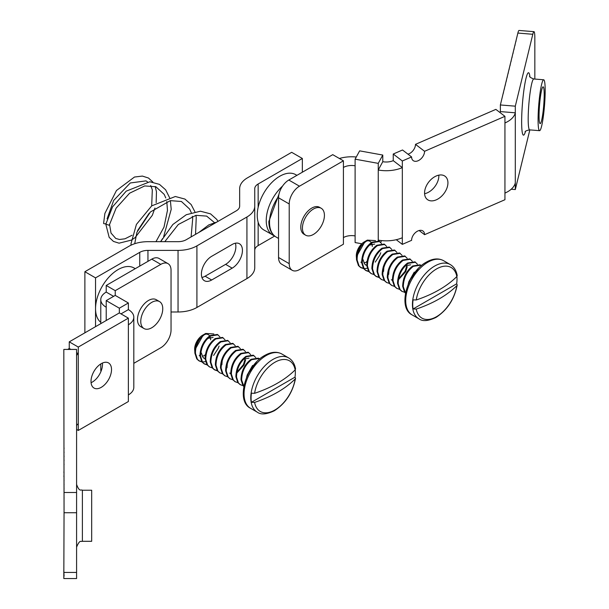 <?xml version="1.0" encoding="UTF-8"?>
<svg xmlns="http://www.w3.org/2000/svg" width="609" height="609" viewBox="0 0 609 609"><rect width="100%" height="100%" fill="white"/><g stroke="black" fill="none" stroke-linecap="round" stroke-linejoin="round"><path stroke-width="0.91" d="M100.774 322.328A31.912 18.43 -60 0 1 95.544 308.664A31.912 18.43 -60 0 1 118.116 269.581A31.912 18.43 -60 0 1 134.071 267.998L135.259 268.683M296.918 175.346L295.73 174.661A31.912 18.43 120 0 0 279.775 176.245A31.912 18.43 120 0 0 258.147 207.357C256.952 212.884 256.952 217.839 258.147 222.224A31.912 18.43 120 0 0 263.819 229.943L274.56 235.972M274.659 236.056L258.147 245.587A11.609 6.699 0 0 0 254.745 250.322M254.745 206.108A26.689 15.408 180 0 1 246.927 217.002L196.913 245.876A26.689 15.408 180 0 1 178.041 250.39L147.949 250.39A11.609 6.699 0 0 0 139.743 252.354L95.544 277.871L84.879 271.713L129.078 246.196A26.689 15.408 0 0 1 147.949 241.682L178.041 241.682A11.609 6.699 180 0 0 186.247 239.718L236.262 210.843A11.609 6.699 180 0 0 239.657 206.108L239.657 188.729A26.689 15.408 0 0 1 247.475 177.836L291.673 152.319L302.346 158.477L258.147 183.994A11.609 6.699 0 0 0 254.745 188.729L254.745 267.701A26.689 15.408 180 0 1 246.927 278.595L196.913 307.469A26.689 15.408 180 0 1 178.041 311.983L171.045 311.983M302.346 158.477L302.346 172.218M232.181 268.158A14.509 8.374 120 0 0 241.659 255.377A14.509 8.374 120 0 0 239.436 243.752A14.509 8.374 120 0 0 232.181 244.468L211.666 256.313A14.509 8.374 120 0 0 202.188 269.094A14.509 8.374 120 0 0 204.411 280.719A14.509 8.374 120 0 0 211.666 280.003L232.181 268.158L225.612 264.367A14.509 8.374 120 0 0 235.363 243.219M201.914 277.468A14.509 8.374 120 0 0 205.096 276.212L225.612 264.367M95.544 277.871L95.544 326.668M84.879 271.713L84.879 332.826M378.25 163.372L382.779 155.059L359.637 150.857L355.108 159.17L378.25 163.372L378.25 240.129A26.689 15.408 0 0 0 402.328 237.731L402.328 244.369L411.593 240.334A8.123 5.298 -52.5 0 1 418.086 230.88A8.123 5.298 -52.5 0 1 423.027 231.062A8.123 5.298 -52.5 0 1 424.572 234.686L419.121 230.514M438.823 175.148A14.624 9.538 -52.5 0 1 427.168 192.901A14.624 9.538 -52.5 0 1 424.595 193.723M436.25 199.851A14.624 9.538 -52.5 0 1 427.358 199.524A14.624 9.538 -52.5 0 1 425.645 187.519A14.624 9.538 -52.5 0 1 436.25 175.978A14.624 9.538 -52.5 0 1 445.141 176.305A14.624 9.538 -52.5 0 1 446.854 188.31A14.624 9.538 -52.5 0 1 436.25 199.851M302.429 228.078A15.552 8.975 -60 0 1 309.212 212.427A15.552 8.975 -60 0 1 321.194 208.263A15.552 8.975 -60 0 1 324.422 215.38A15.552 8.975 -60 0 1 317.632 231.032A15.552 8.975 -60 0 1 305.649 235.196A15.552 8.975 -60 0 1 302.429 228.078M305.649 235.196L304.005 234.244A15.552 8.975 -60 0 1 300.785 227.127A15.552 8.975 -60 0 1 307.575 211.475A15.552 8.975 -60 0 1 319.558 207.311L321.194 208.263M538.074 119.828A25.532 2.9 -85.4 0 1 540 93.375A25.532 2.9 -85.4 0 1 543.692 79.779A25.532 2.9 -85.4 0 1 545.177 90.634A25.532 2.9 -85.4 0 1 543.251 117.08A25.532 2.9 -85.4 0 1 539.559 130.676A25.532 2.9 -85.4 0 1 538.074 119.828M539.056 115.779A18.453 2.093 94.6 0 0 540.137 123.619A18.453 2.093 94.6 0 0 542.802 113.799A18.453 2.093 94.6 0 0 544.195 94.677A18.453 2.093 94.6 0 0 543.121 86.836A18.453 2.093 94.6 0 0 540.449 96.664A18.453 2.093 94.6 0 0 539.056 115.779M532.806 34.279L515.305 106.172L500.37 104.961L517.871 33.061A14.509 1.652 -85.4 0 1 519.043 30.45L533.986 31.66A14.509 1.652 94.6 0 0 532.806 34.279L517.871 33.061M534.831 79.063L534.831 37.827A14.509 1.652 94.6 0 0 533.986 31.66M504.937 116.334L495.863 109.376L415.49 144.348L424.572 151.298L504.937 116.334L504.937 193.091A26.689 15.408 0 0 0 515.305 182.928L515.305 189.559L529.838 129.884M515.305 106.172L515.305 112.81L500.37 111.592A11.609 6.699 180 0 1 500.004 112.558M515.305 189.559L511.202 189.224M299.468 186.194A14.509 8.374 120 0 0 289.214 203.962L278.549 197.803A14.509 8.374 -60 0 1 288.803 180.036L299.468 186.194L343.415 160.822L343.415 237.579A11.609 6.699 180 0 1 355.108 235.919L355.108 242.557L361.807 243.775M289.214 203.962L289.214 263.659A14.509 8.374 120 0 0 292.221 270.297A14.509 8.374 120 0 0 299.468 269.581L343.415 244.209L343.415 237.579M292.221 270.297L281.548 264.139A14.509 8.374 -60 0 1 278.549 257.5L289.214 263.659M356.28 157.015A26.689 15.408 0 0 0 339.388 158.492M343.415 160.822L332.75 154.663L288.803 180.036M278.549 197.803L278.549 257.5M343.415 167.452A11.609 6.699 180 0 1 355.108 165.8L355.108 235.919M355.108 159.17L355.108 165.8M382.779 161.697L378.25 170.002A26.689 15.408 0 0 0 402.328 167.612L393.247 160.654A11.609 6.699 180 0 1 382.779 161.697L382.779 155.059M378.25 240.129L378.25 240.761M381.607 240.601L380.686 242.291M424.572 151.298A8.123 5.298 -52.5 0 1 420.324 159.375A8.123 5.298 -52.5 0 1 413.146 160.57A8.123 5.298 -52.5 0 1 411.593 156.947L402.519 149.989L393.247 154.024L402.328 160.982L411.593 156.947M415.49 144.348A8.123 5.298 -52.5 0 1 407.969 154.168M393.247 154.024L393.247 160.654M402.328 160.982L402.328 237.731M402.328 244.369L396.253 239.718M424.572 234.686L504.937 199.722L504.937 193.091M504.937 122.972A26.689 15.408 0 0 0 515.305 112.81L515.305 182.928M500.37 104.961L500.37 111.592M505.379 84.392L505.379 85.07M509.253 68.467L509.253 69.144M513.128 52.541L513.128 53.219M516.036 40.597L516.036 41.275M503.437 92.355L503.437 93.032M504.404 88.374L504.404 89.051M506.345 80.411L506.345 81.088M507.312 76.43L507.312 77.107M508.279 72.448L508.279 73.126M510.22 64.485L510.22 65.163M511.187 60.504L511.187 61.182M512.161 56.523L512.161 57.2M514.095 48.56L514.095 49.238M515.069 44.579L515.069 45.256M162.755 308.717A15.552 8.975 -60 0 1 155.965 324.361A15.552 8.975 -60 0 1 143.983 328.533A15.552 8.975 -60 0 1 140.763 321.415A15.552 8.975 -60 0 1 147.553 305.764A15.552 8.975 -60 0 1 159.535 301.592A15.552 8.975 -60 0 1 162.755 308.717M143.983 328.533L140.702 326.637A15.552 8.975 -60 0 1 137.482 319.519A15.552 8.975 -60 0 1 144.272 303.868A15.552 8.975 -60 0 1 156.254 299.697L159.535 301.592M102.426 363.048A14.509 8.374 -60 0 1 102.495 364.349A14.509 8.374 -60 0 1 91.076 382.718M91.007 381.409A14.509 8.374 -60 0 1 97.341 366.808A14.509 8.374 -60 0 1 108.516 362.926A14.509 8.374 -60 0 1 111.523 369.564A14.509 8.374 -60 0 1 105.19 384.165A14.509 8.374 -60 0 1 94.007 388.047A14.509 8.374 -60 0 1 91.007 381.409M82.39 490.237L82.39 541.302L91.677 541.302L91.677 490.237L82.39 490.237C80.967 489.179 79.581 492.544 76.589 484.437M64.052 497.416L64.052 498.611M133.813 363.329L160.784 347.754A14.509 8.374 120 0 0 171.045 329.987L171.045 270.289A14.509 8.374 120 0 0 168.038 263.651A14.509 8.374 120 0 0 160.784 264.367L115.238 290.66L106.217 285.454L106.217 292.084L113.601 296.347M120.985 313.879L128.37 309.616A18.567 10.718 180 0 1 133.813 317.198A18.567 10.718 180 0 1 128.37 324.772L128.37 318.142L119.341 312.927L69.259 341.847L78.287 347.061L78.287 353.692A5.801 3.35 0 0 0 76.589 356.059M64.052 492.498L76.589 492.498L76.589 349.429L63.823 349.429L64.052 510.411M64.052 511.08L63.823 578.55L76.589 578.55L76.589 512.725L64.052 512.725M64.052 488.829L64.052 488.159M64.052 484.81L64.052 484.14M64.052 480.79L64.052 480.12M64.052 476.771L63.823 476.101L64.052 476.771M64.052 472.751L63.823 472.082L64.052 472.751M64.052 464.705L64.052 464.035M64.052 460.686L64.052 460.016M64.052 456.666L64.052 455.996M64.052 452.647L64.052 451.977M64.052 448.627L64.052 447.958M76.589 492.498L76.589 512.725M76.589 429.467L78.287 430.449L128.37 401.529L128.37 324.772M78.287 430.449L78.287 423.811A5.801 3.35 0 0 0 76.589 426.178M67.805 349.429A18.567 10.718 180 0 1 69.259 348.477L70.903 349.429M64.052 575.566L63.823 571.546M64.052 576.228L63.823 570.047L63.823 575.566M63.823 572.216L63.823 576.228M76.589 352.71L78.287 353.692L78.287 423.811M69.259 348.477L69.259 341.847M128.37 318.142L78.287 347.061M119.341 312.927L119.341 308.192L128.37 302.978L128.37 309.616M133.813 317.198L133.813 387.316A18.567 10.718 180 0 1 128.37 394.898M100.987 371.399A18.567 10.718 180 0 1 100.774 369.785L100.774 363.938M106.217 320.509L106.217 307.248A18.567 10.718 180 0 1 100.774 299.666A18.567 10.718 180 0 1 106.217 292.084M128.37 302.978L115.238 295.403L106.217 300.61L119.341 308.192M106.217 307.248L106.217 300.61M115.238 295.403L115.238 290.66M160.784 264.367L151.755 259.152L106.217 285.454M151.755 259.152A14.509 8.374 -60 0 1 159.01 258.437L168.038 263.651M416.251 309.075A29.232 16.877 120 0 0 436.546 316.68A29.232 16.877 120 0 0 456.834 285.644A111.158 64.173 180 0 1 439.211 298.897A111.158 64.173 180 0 1 416.251 309.075L413.092 308.976A31.31 18.072 120 0 1 413.092 299.879L416.251 299.978A29.232 16.877 120 0 1 436.546 268.942A29.232 16.877 120 0 1 456.834 276.547A111.158 64.173 180 0 1 439.211 289.8A111.158 64.173 180 0 1 416.251 299.978M418.17 268.721L408.883 281.624L408.213 284.091M415.315 272.01L410.816 278.747M366.542 261.626L366.999 261.398M360.886 262.182L361.624 262.532M363.923 262.875L366.884 262.136M363.04 259.601L364.54 263.849L366.017 265.143L365.37 264.778M391.343 279.752L392.386 280.125M398.918 278.48L405.099 271.279L406.591 266.293M391.656 279.95L392.402 280.3M398.895 279.265L405.739 271.644L407.238 266.658M357.422 252.88L357.909 250.794L361.198 244.384A11.305 6.524 120 0 0 356.311 255.719L356.471 258.383M371.269 242.557A11.305 6.524 120 0 0 367.402 240.806L364.905 241.864M364.715 241.644A11.305 6.524 120 0 0 361.198 244.384C358.107 247.962 356.471 251.981 356.311 256.419M368.095 245.45L362.72 254.988M374.756 244.087L369.747 245.016L368.734 245.823M373.226 248.411L367.844 257.95M378.356 251.372L372.974 260.911M383.48 254.334L378.105 263.872M388.611 257.295L383.236 266.833M383.876 267.206L383.556 271.447M393.741 260.256L388.359 269.795M388.999 270.168L388.687 274.408M398.872 263.217L393.49 272.756M403.995 266.179L398.621 275.717M410.656 264.816L405.655 265.745L404.642 266.552M409.126 269.14L403.744 278.678M414.257 272.101L408.875 281.64M356.608 256.412A16.017 9.249 -60 0 1 361.754 245.244L367.349 240.113L365.057 241.438L356.608 256.412L356.501 259.678L358.45 265.585L360.452 267.374L363.375 268.264M361.754 245.244C358.526 250.048 356.988 254.981 357.14 260.043L359.089 265.958L361.091 267.747L363.611 268.592M381.531 243.478L379.034 241.118L371.673 242.283C365.225 247.277 361.875 254.06 361.632 262.639L363.573 268.546L365.583 270.335L368.498 271.226M379.673 241.484L372.312 242.656C365.864 247.65 362.515 254.433 362.271 263.004L364.22 268.919L366.222 270.708L368.734 271.553M386.654 246.439L384.165 244.072L376.804 245.244C370.348 250.238 367.006 257.021 366.763 265.6L368.704 271.507L371.033 273.471M384.804 244.445L377.443 245.617C370.995 250.611 367.646 257.394 367.402 265.966L369.343 271.88L371.353 273.669L373.865 274.514M391.785 249.401L389.288 247.033L381.934 248.206C375.479 253.199 372.129 259.982 371.886 268.561L373.835 274.469L375.837 276.258L378.76 277.148M389.935 247.406L382.574 248.571C376.118 253.572 372.777 260.355 372.533 268.927L374.474 274.842L376.484 276.631L378.996 277.476M396.916 252.362L394.419 249.994L387.058 251.167C380.61 256.161 377.26 262.943 377.017 271.523L378.965 277.43L381.295 279.394M395.058 250.368L387.705 251.532C381.249 256.526 377.9 263.316 377.656 271.888L379.605 277.803L381.607 279.592L384.127 280.437M402.047 255.323L399.55 252.956L392.188 254.128C385.741 259.122 382.391 265.905 382.147 274.484L384.089 280.391L386.426 282.355M400.189 253.329L392.828 254.493C386.38 259.487 383.031 266.278 382.787 274.849L384.736 280.764L386.738 282.553L389.25 283.391M407.17 258.285L404.68 255.917L397.319 257.089C390.864 262.083 387.522 268.866 387.278 277.445L389.22 283.352L391.549 285.317M405.32 256.29L397.959 257.455C391.511 262.449 388.161 269.239 387.918 277.811L389.859 283.725L391.869 285.514L394.381 286.352M412.301 261.246L409.804 258.878L402.45 260.051C395.995 265.044 392.645 271.827 392.402 280.406L394.35 286.314L396.68 288.278M410.451 259.251L403.089 260.416C396.634 265.41 393.292 272.2 393.049 280.772L394.99 286.687L396.999 288.468L399.512 289.313M417.431 264.207L414.935 261.84L407.573 263.012C401.125 268.006 397.776 274.788 397.532 283.368L399.481 289.275L401.811 291.239M415.574 262.213L408.22 263.377C401.765 268.371 398.415 275.161 398.172 283.733L400.121 289.648L402.123 291.429L404.642 292.274M421.39 265.669L420.065 264.801L412.704 265.973C406.256 270.967 402.907 277.75 402.663 286.329L404.604 292.236L405.472 293.188M420.705 265.174L413.344 266.339C406.896 271.332 403.546 278.123 403.303 286.694L405.518 292.944M375.266 262.106L379.772 255.247L380.754 252.743M364.015 268.63L367.197 268.318M372.297 246.485A11.305 6.524 120 0 0 371.924 243.912M367.349 240.113L375.502 240.624M443.535 260.667A31.333 18.095 120 0 0 427.868 262.22A31.333 18.095 120 0 0 405.708 300.595A31.333 18.095 120 0 0 412.202 314.937C397.068 307.758 407.406 272.078 426.437 262.076C432.87 258.46 438.564 257.988 443.535 260.667L450.264 264.55A31.333 18.095 120 0 0 434.598 266.103A31.333 18.095 120 0 0 412.438 304.477A31.333 18.095 120 0 0 418.931 318.827C422.577 321.575 428.279 321.103 436.021 317.411C447.349 309.989 454.413 299.171 457.214 284.943L456.659 283.817L413.092 308.976M457.214 284.943L456.834 285.644M456.659 283.817A31.31 18.072 120 0 0 456.895 276.486M450.264 264.55C453.956 266.757 456.278 270.419 457.214 275.542L456.834 276.547M254.592 402.412A29.232 16.877 120 0 0 274.88 410.009A29.232 16.877 120 0 0 295.167 378.981A111.158 64.173 180 0 1 277.544 392.234A111.158 64.173 180 0 1 254.592 402.412L251.426 402.305A31.31 18.072 120 0 1 251.426 393.208L254.592 393.315A29.232 16.877 120 0 1 274.88 362.279A29.232 16.877 120 0 1 295.167 369.884A111.158 64.173 180 0 1 277.544 383.137A111.158 64.173 180 0 1 254.592 393.315M256.503 362.058L247.216 374.961L246.554 377.428M253.648 365.347L249.157 372.084M204.883 354.963L205.332 354.735M199.219 355.519L199.965 355.869M202.257 356.212L205.225 355.473M201.373 352.938L202.873 357.186L204.35 358.48L203.711 358.107M229.684 373.089L230.727 373.462M237.259 371.817L243.433 364.608L244.932 359.622M229.996 373.287L230.735 373.637M237.236 372.601L244.072 364.981L245.572 359.995M195.755 346.216L196.25 344.131L199.539 337.721A11.305 6.524 120 0 0 194.644 349.056L194.811 351.72M209.61 335.894A11.305 6.524 120 0 0 205.735 334.143L203.246 335.201M203.048 334.98A11.305 6.524 120 0 0 199.539 337.721C196.441 341.299 194.811 345.311 194.644 349.756M206.436 338.787L201.054 348.325M213.089 337.416L208.088 338.353L207.075 339.152M211.559 341.748L206.185 351.286M216.69 344.709L211.308 354.248M221.821 347.67L216.439 357.209M226.951 350.632L221.569 360.17M222.209 360.543L221.889 364.783M232.075 353.593L226.7 363.131M227.34 363.504L227.02 367.745M237.206 356.554L231.823 366.093M242.336 359.516L236.954 369.054M248.99 358.145L243.988 359.082L242.976 359.881M247.467 362.477L242.085 372.015M252.59 365.438L247.216 374.977M194.941 349.749A16.017 9.249 -60 0 1 200.095 338.574L205.682 333.45L203.398 334.767L194.941 349.749L194.842 353.014L196.783 358.922L198.793 360.711L201.708 361.601M200.095 338.574C196.859 343.377 195.322 348.318 195.481 353.38L197.423 359.295L199.432 361.076L201.944 361.921M219.864 336.815L217.367 334.448L210.014 335.62C203.558 340.614 200.209 347.396 199.965 355.976L201.914 361.883L203.916 363.672L206.839 364.563M218.014 334.821L210.653 335.985C204.198 340.979 200.856 347.769 200.612 356.341L202.553 362.248L204.563 364.037L207.075 364.882M224.995 339.776L222.498 337.409L215.137 338.581C208.689 343.575 205.34 350.358 205.096 358.937L207.045 364.844L209.374 366.808M223.138 337.782L215.784 338.947C209.329 343.94 205.979 350.731 205.735 359.302L207.684 365.21L209.686 366.999L212.206 367.844M230.118 342.738L227.629 340.37L220.268 341.542C213.82 346.536 210.47 353.319 210.227 361.898L212.168 367.806L214.178 369.594L217.093 370.478M228.268 340.743L220.907 341.908C214.459 346.902 211.11 353.692 210.866 362.264L212.815 368.171L214.817 369.96L217.329 370.805M235.249 345.699L232.76 343.331L225.399 344.504C218.943 349.497 215.601 356.28 215.358 364.86L217.299 370.767L219.628 372.731M233.399 343.704L226.038 344.869C219.583 349.863 216.241 356.653 215.997 365.225L217.938 371.132L219.948 372.921L222.46 373.766M240.38 348.66L237.883 346.293L230.529 347.465C224.074 352.459 220.724 359.241 220.481 367.821L222.43 373.728L224.759 375.692M238.53 346.666L231.169 347.83C224.713 352.824 221.364 359.614 221.128 368.186L223.069 374.093L225.079 375.882L227.591 376.727M245.511 351.621L243.014 349.254L235.653 350.426C229.205 355.42 225.855 362.203 225.612 370.782L227.56 376.689L229.89 378.653M243.653 349.627L236.3 350.792C229.844 355.785 226.495 362.576 226.251 371.147L228.2 377.055L230.202 378.844L232.722 379.689M250.634 354.583L248.145 352.215L240.783 353.387C234.336 358.381 230.986 365.164 230.742 373.743L232.684 379.651L235.021 381.615M248.784 352.588L241.423 353.753C234.975 358.747 231.626 365.537 231.382 374.109L233.331 380.016L235.333 381.805L237.845 382.65M255.765 357.544L253.275 355.176L245.914 356.349C239.459 361.343 236.117 368.125 235.873 376.705L237.814 382.612L240.144 384.576M253.915 355.549L246.554 356.714C240.098 361.708 236.756 368.498 236.513 377.07L238.454 382.977L240.464 384.766L242.976 385.611M259.731 358.998L258.399 358.138L251.045 359.31C244.59 364.304 241.24 371.087 240.997 379.666L242.945 385.573L243.806 386.525M259.046 358.511L251.684 359.675C245.229 364.669 241.88 371.46 241.644 380.031L243.859 386.281M213.607 355.435L218.106 348.584L219.088 346.072M202.348 361.967L205.53 361.647M210.63 339.822A11.305 6.524 120 0 0 210.257 337.249M205.682 333.45L213.835 333.96M281.868 354.004A31.333 18.095 120 0 0 266.202 355.549A31.333 18.095 120 0 0 244.049 393.932A31.333 18.095 120 0 0 250.535 408.274C235.401 401.095 245.739 365.415 264.778 355.412C271.203 351.796 276.905 351.324 281.868 354.004L288.597 357.886A31.333 18.095 120 0 0 272.931 359.439A31.333 18.095 120 0 0 250.779 397.814A31.333 18.095 120 0 0 257.264 412.156C260.918 414.904 266.613 414.44 274.362 410.748C285.682 403.325 292.746 392.508 295.555 378.28L295 377.154L251.426 402.305M295.555 378.28L295.167 378.981M295 377.154A31.31 18.072 120 0 0 295.228 369.823M288.597 357.886C292.297 360.094 294.611 363.756 295.548 368.871L295.167 369.884M152.867 182.068L148.482 178.026L142.384 176.077L134.467 177.036L116.464 190.51L104.885 213.432L103.591 223.48A1.857 1.073 0 0 0 105.928 223.617M109.551 224.401L109.003 225.223L105.844 224.135L112.528 206.893L126.208 191.15L149.837 181.779L159.444 184.36L165.64 189.81L169.66 197.856M282.576 186.065A31.912 18.43 120 0 0 272.847 235.15M258.147 222.224L258.147 245.587M258.147 183.994L258.147 207.357M246.927 217.002L246.927 278.595M196.913 245.876L196.913 307.469M205.096 276.212L211.666 280.003M178.041 250.39L178.041 311.983M147.949 250.39L147.949 261.352M139.743 252.354L139.743 266.095M278.549 238.446L276.128 237.046A31.912 18.43 -60 0 1 269.521 222.437A31.912 18.43 -60 0 1 278.625 196.265M539.559 130.676L529.678 129.877A25.532 2.9 -85.4 0 1 528.186 119.021A25.532 2.9 -85.4 0 1 530.119 92.568A25.532 2.9 -85.4 0 1 533.804 78.98C530.744 77.815 529.343 76.871 529.602 76.155M525.498 131.422A31.333 3.563 -85.4 0 1 521.639 121.876A31.333 3.563 -85.4 0 1 525.034 82.961A31.333 3.563 -85.4 0 1 529.929 76.78M64.052 572.422L76.589 572.422M278.983 194.134L268.835 221.493C268.934 228.946 271.37 234.13 276.128 237.046M529.678 129.877C526.465 130.532 524.935 131.232 525.072 131.978L525.08 131.97M543.692 79.779L533.804 78.98M82.39 541.302L81.081 541.447C79.893 540.876 78.394 542.756 76.589 547.103M100.774 323.653L100.774 299.666M418.931 318.827L412.202 314.937M401.483 291.064L402.123 291.429M396.352 288.103L396.999 288.468M391.229 285.141L391.869 285.514M386.098 282.18L386.738 282.553M380.968 279.219L381.607 279.592M375.837 276.258L376.484 276.631M370.714 273.296L371.353 273.669M365.583 270.335L366.222 270.708M360.452 267.374L361.091 267.747M257.264 412.156L250.535 408.274M239.824 384.401L240.464 384.766M234.693 381.44L235.333 381.805M229.563 378.478L230.202 378.844M224.432 375.517L225.079 375.882M219.309 372.556L219.948 372.921M214.178 369.594L214.817 369.96M209.047 366.633L209.686 366.999M203.916 363.672L204.563 364.037M198.793 360.711L199.432 361.076M105.837 224.264L109.163 237.358L113.449 241.415L119.059 243.181L131.163 240.167M131.643 239.9L134.962 237.746L152.326 215.304L154.945 208.042M156.17 202.63L156.46 191.751L155.188 186.491M218.052 221.356L216.72 219.377L210.554 213.866L200.422 211.209L186.293 214.718L172.834 224.508L160.639 241.682M195.542 234.351L196.243 217.322L195.877 215.335M194.888 211.742L191.142 204.533L184.946 199.082L175.339 196.501L151.71 205.865L136.424 224.409L130.996 243.684L131.08 245.153M160.578 241.682L162.603 238.553M163.631 236.764L171.213 209.359L170.383 200.62M198.823 232.455L208.803 224.896L216.857 222.049M214.444 222.589L206.649 216.104L195.946 215.327L178.308 224.5L164.78 241.682M191.097 236.916L192.695 218.76L192.277 216.271M191.279 212.686L189.719 209.161L181.429 201.495L170.307 200.635L150.408 211.978L136.949 232.219L134.711 243.707M155.965 241.682L164.011 227.088L167.475 210.349L166.782 201.556M165.793 197.971L164.171 194.347L155.858 186.742L144.683 185.943L129.618 193.19L116.113 208.156L109.544 224.538M107.085 218.814L113.662 200.445L130.28 182.966L145.97 180.881L147.492 181.825M150.682 185.547L152.319 189.78L151.679 205.888M149.182 213.211L137.588 230.605M132.092 235.226L124.967 238.804L119.486 239.489L115.763 238.454L111.036 233.087L109.551 224.47"/></g></svg>
